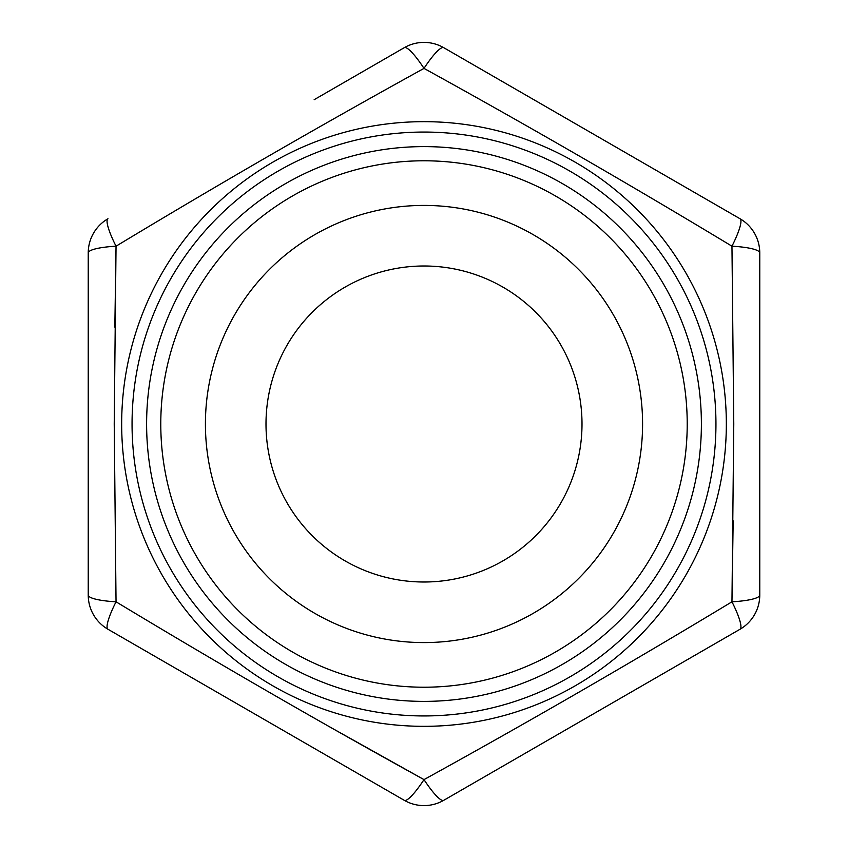 <?xml version="1.0" encoding="UTF-8"?>
<svg xmlns="http://www.w3.org/2000/svg" width="848" height="848" viewBox="0 0 848 848"><rect width="100%" height="100%" fill="white"/><g stroke="black" fill="none" stroke-linecap="round" stroke-linejoin="round"><path stroke-width="1.27" d="M114.226 424L116.038 601.804C217.417 663.03 320.067 722.305 424 779.609C527.71 722.422 630.371 663.157 731.962 601.804L733.774 424L731.962 246.196C630.583 184.97 527.933 125.695 424 68.391C320.29 125.578 217.629 184.843 116.038 246.196L114.226 424M733.16 520.852L731.962 601.804A39.506 7.07 180 0 0 759.766 595.052L759.766 443.674M424 779.609A39.506 7.07 -60 0 1 404.252 800.311L107.982 629.258L404.252 800.311A39.506 39.506 0 0 0 443.748 800.311L740.018 629.258L443.748 800.311A39.506 7.07 -120 0 1 424 779.609L334.61 729.64M265.996 424A158.004 158.004 0 0 1 424 265.996A158.004 158.004 0 0 1 582.004 424A158.004 158.004 0 0 1 424 582.004A158.004 158.004 0 0 1 265.996 424M642.583 424A218.583 218.583 0 0 1 424 642.583A218.583 218.583 0 0 1 205.417 424A218.583 218.583 0 0 1 424 205.417A218.583 218.583 0 0 1 642.583 424M687.219 424A263.219 263.219 0 0 1 424 687.219A263.219 263.219 0 0 1 160.781 424A263.219 263.219 0 0 1 424 160.781A263.219 263.219 0 0 1 687.219 424M731.962 601.804A39.506 7.07 -120 0 1 740.018 629.258A39.506 39.506 0 0 0 759.766 595.052L759.766 252.948A39.506 39.506 0 0 0 740.018 218.742L443.748 47.689L740.018 218.742A39.506 7.07 -60 0 1 731.962 246.196A39.506 7.07 -0 0 1 759.766 252.948L759.766 444.659M88.234 595.052L88.234 252.948L88.234 595.052A39.506 7.07 180 0 0 116.038 601.804A39.506 7.07 -60 0 0 107.982 629.258A39.506 39.506 0 0 1 88.234 595.052M314.152 99.704L404.252 47.689A39.506 39.506 0 0 1 443.748 47.689A39.506 7.07 -60 0 0 424 68.391A39.506 7.07 -120 0 0 404.252 47.689M114.84 327.148L116.038 246.196A39.506 7.07 -120 0 1 107.982 218.742A39.506 39.506 0 0 0 88.234 252.948A39.506 7.07 0 0 1 116.038 246.196M726.333 424A302.333 302.333 0 0 1 424 726.333A302.333 302.333 0 0 1 121.667 424A302.333 302.333 0 0 1 424 121.667A302.333 302.333 0 0 1 726.333 424M132.055 424A291.945 291.945 0 0 0 424 715.945A291.945 291.945 0 0 0 715.945 424A291.945 291.945 0 0 0 424 132.055A291.945 291.945 0 0 0 132.055 424M701.391 424A277.391 277.391 0 0 0 424 146.609A277.391 277.391 0 0 0 146.609 424A277.391 277.391 0 0 0 424 701.391A277.391 277.391 0 0 0 701.391 424"/></g></svg>
